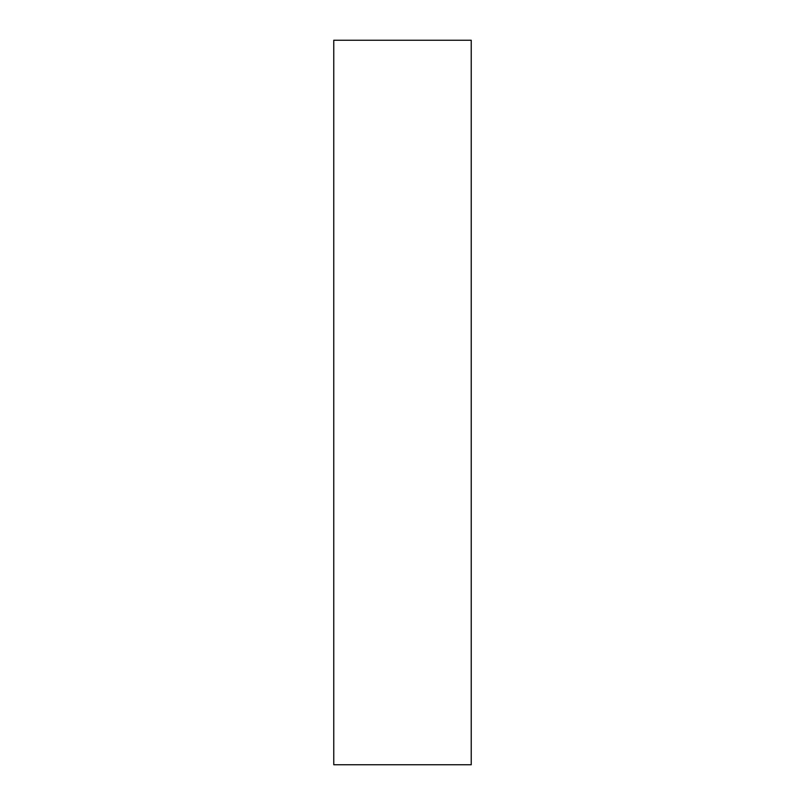 <?xml version="1.0" encoding="UTF-8"?>
<svg xmlns="http://www.w3.org/2000/svg" width="805" height="805" viewBox="0 0 805 805"><rect width="100%" height="100%" fill="white"/><g stroke="black" fill="none" stroke-linecap="round" stroke-linejoin="round"><path stroke-width="1.21" d="M333.763 40.25L333.763 764.75L471.237 764.75L471.237 40.25L333.763 40.25"/></g></svg>
